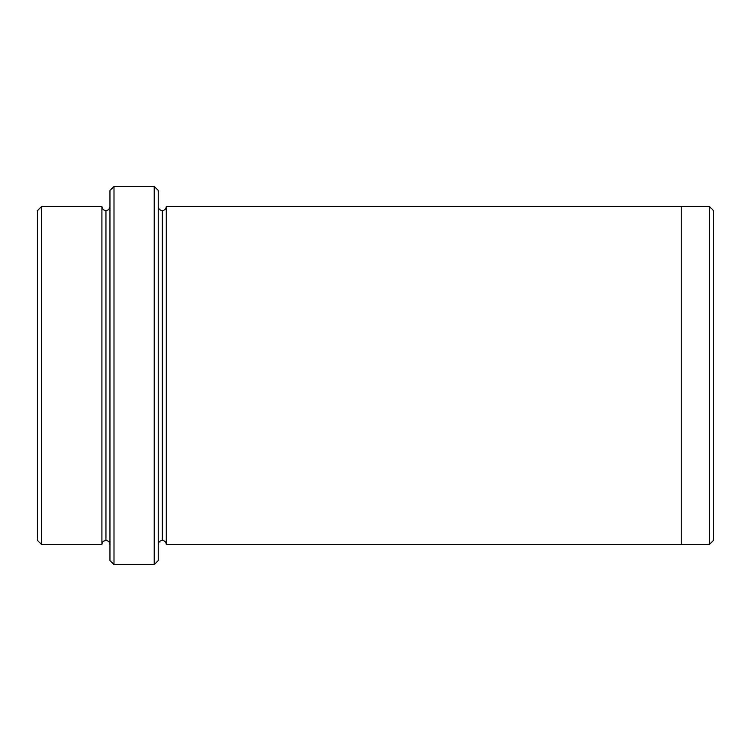 <?xml version="1.0" encoding="UTF-8"?>
<svg xmlns="http://www.w3.org/2000/svg" width="751" height="751" viewBox="0 0 751 751"><rect width="100%" height="100%" fill="white"/><g stroke="black" fill="none" stroke-linecap="round" stroke-linejoin="round"><path stroke-width="1.13" d="M109.965 190.435L109.965 560.565L113.992 564.592L113.992 186.408L109.965 190.435L113.992 186.408L113.992 564.592L154.227 564.592L158.245 560.565L158.245 190.435L154.227 186.408L154.227 564.592L154.227 186.408L113.992 186.408L154.227 186.408L158.245 190.435L158.245 560.565L154.227 564.592L113.992 564.592L109.965 560.565L109.965 190.435M713.45 540.448L713.45 210.552L709.423 206.525L709.423 544.475L713.45 540.448L709.423 544.475L709.423 206.525L166.29 206.525L166.29 544.475C166.037 542.053 164.694 540.711 162.272 540.448L162.272 210.552C159.841 210.289 158.499 208.947 158.245 206.525C158.499 208.947 159.841 210.289 162.272 210.552C164.694 210.289 166.037 208.947 166.29 206.525L681.26 206.525L681.26 544.475L709.423 544.475L681.26 544.475L681.26 206.525L709.423 206.525L713.45 210.552L713.45 540.448M37.55 210.552L37.55 540.448L41.577 544.475L41.577 206.525L37.55 210.552L41.577 206.525L41.577 544.475L101.92 544.475C102.174 542.044 103.516 540.701 105.947 540.448L105.947 210.552C103.516 210.299 102.174 208.956 101.92 206.525L101.92 544.475L101.92 206.525C102.174 208.956 103.516 210.299 105.947 210.552C108.369 210.299 109.712 208.956 109.965 206.525C109.712 208.956 108.369 210.299 105.947 210.552L105.947 540.448C103.516 540.701 102.174 542.044 101.92 544.475L41.577 544.475L37.55 540.448L37.55 210.552M109.965 544.475C109.712 542.044 108.369 540.701 105.947 540.448C108.369 540.701 109.712 542.044 109.965 544.475M158.245 544.475C158.499 542.053 159.841 540.711 162.272 540.448C159.841 540.711 158.499 542.053 158.245 544.475M101.92 206.525L41.577 206.525L101.92 206.525M166.29 544.475L681.26 544.475L166.29 544.475L166.29 206.525C166.037 208.947 164.694 210.289 162.272 210.552L162.272 540.448C164.694 540.711 166.037 542.053 166.29 544.475"/></g></svg>
